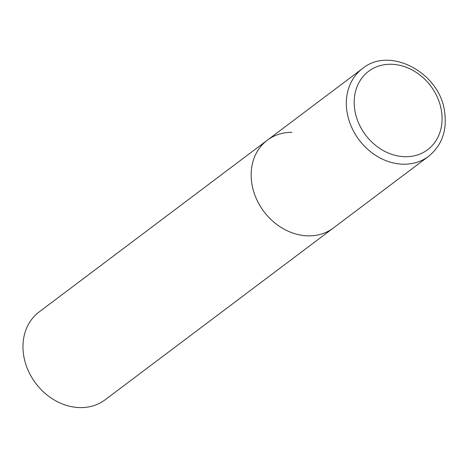<?xml version="1.0" encoding="UTF-8"?>
<svg xmlns="http://www.w3.org/2000/svg" width="468" height="468" viewBox="0 0 468 468"><rect width="100%" height="100%" fill="white"/><g stroke="black" fill="none" stroke-linecap="round" stroke-linejoin="round"><path stroke-width="0.7" d="M267.31 140.213L39.125 311.963A54.931 45.624 -127 0 0 27.969 370.012A54.931 45.624 -127 0 0 80.636 407.61A54.931 45.624 -127 0 0 105.201 399.742L428.565 156.347A54.931 45.624 53 0 1 379.554 157.675A54.931 45.624 53 0 1 347.069 112.226A54.931 45.624 53 0 1 362.489 68.568L267.31 140.213A54.931 45.624 53 0 0 251.883 183.871A54.931 45.624 53 0 0 284.374 229.32A54.931 45.624 53 0 0 333.38 227.992A54.931 45.624 -127 0 1 308.821 235.86A54.931 45.624 -127 0 1 256.148 198.262A54.931 45.624 -127 0 1 267.31 140.213A54.931 45.624 -127 0 1 291.868 132.345M441.423 110.7A49.076 40.757 53 0 0 390.564 64.256A49.076 40.757 53 0 0 354.849 110.29A49.076 40.757 53 0 0 405.709 156.733A49.076 40.757 53 0 0 441.423 110.7M362.489 68.568C389.832 45.794 439.92 72.762 444.6 111.717C447.203 130.631 441.856 145.507 428.565 156.347"/></g></svg>
